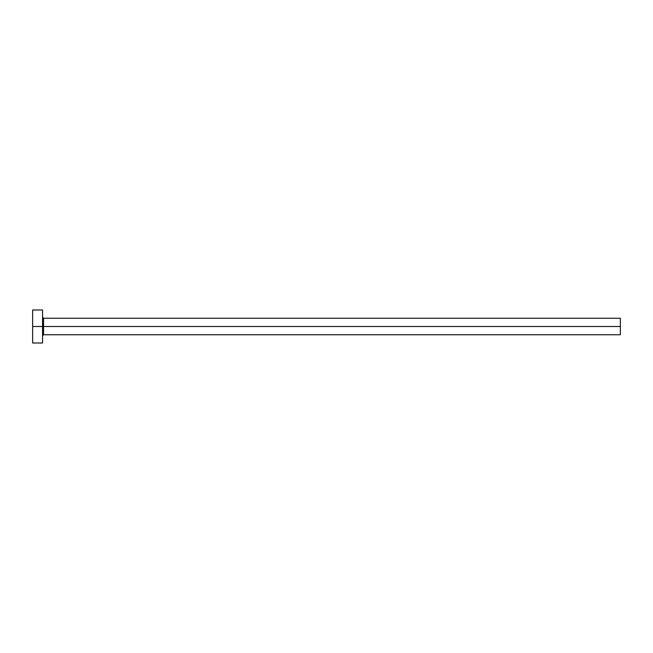 <?xml version="1.0" encoding="UTF-8"?>
<svg xmlns="http://www.w3.org/2000/svg" width="653" height="653" viewBox="0 0 653 653"><rect width="100%" height="100%" fill="white"/><g stroke="black" fill="none" stroke-linecap="round" stroke-linejoin="round"><path stroke-width="0.98" d="M32.65 343.005L32.65 309.995L32.65 326.5L620.35 326.5L620.35 334.752L620.35 326.5L43.547 326.5L43.547 318.248L43.547 326.5L32.65 326.5L32.65 343.005L42.551 343.005L42.551 309.995L42.551 343.005M42.551 335.748L43.547 334.752L43.547 326.5L43.547 334.752L620.35 334.752M620.35 326.5L620.35 318.248L620.35 326.5M620.35 318.248L43.547 318.248L42.551 317.252M32.65 309.995L42.551 309.995"/></g></svg>
